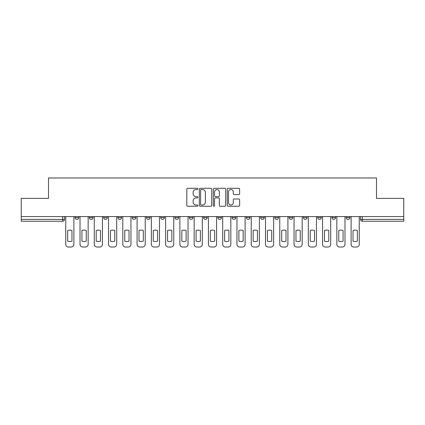 <?xml version="1.0" encoding="UTF-8"?>
<svg xmlns="http://www.w3.org/2000/svg" width="425" height="425" viewBox="0 0 425 425"><rect width="100%" height="100%" fill="white"/><g stroke="black" fill="none" stroke-linecap="round" stroke-linejoin="round"><path stroke-width="0.64" d="M197.864 188.923A0.627 0.627 0 0 0 197.237 188.296L187.701 188.296A0.898 0.898 0 0 0 186.803 189.189L186.803 205.349A0.898 0.898 0 0 0 187.701 206.247L197.237 206.247A0.627 0.627 0 0 0 197.864 205.62A0.627 0.627 0 0 0 197.237 204.993L196.005 204.993A2.874 2.874 0 0 1 193.131 202.119L193.131 200.775A2.874 2.874 0 0 1 196.005 197.901L197.237 197.901A0.627 0.627 0 0 0 197.864 197.269A0.627 0.627 0 0 0 197.237 196.642L196.005 196.642A2.874 2.874 0 0 1 193.131 193.768L193.131 192.424A2.874 2.874 0 0 1 196.005 189.55L197.237 189.55A0.627 0.627 0 0 0 197.864 188.923M317.682 216.569L317.682 217.579L321.342 217.579A1.827 1.827 0 0 1 319.51 219.406A1.827 1.827 0 0 1 317.682 217.579L317.682 216.569M303.413 216.569L303.413 217.579L307.073 217.579A1.827 1.827 0 0 1 305.246 219.406A1.827 1.827 0 0 1 303.413 217.579L303.413 216.569M232.071 216.569L232.071 217.579L235.732 217.579A1.827 1.827 0 0 1 233.904 219.406A1.827 1.827 0 0 1 232.071 217.579L232.071 216.569M189.268 216.569L189.268 217.579L192.929 217.579A1.827 1.827 0 0 1 191.096 219.406A1.827 1.827 0 0 1 189.268 217.579L189.268 216.569M160.73 216.569L160.73 217.579L164.39 217.579A1.827 1.827 0 0 1 162.562 219.406A1.827 1.827 0 0 1 160.73 217.579L160.73 216.569M146.466 216.569L146.466 217.579L150.121 217.579A1.827 1.827 0 0 1 148.293 219.406A1.827 1.827 0 0 1 146.466 217.579L146.466 216.569M117.927 217.579L117.927 216.569L117.927 217.579A1.827 1.827 0 0 0 119.754 219.406A1.827 1.827 0 0 1 117.927 217.579L121.587 217.579A1.827 1.827 0 0 1 119.754 219.406M89.388 217.579L89.388 216.569L89.388 217.579A1.827 1.827 0 0 0 91.221 219.406A1.827 1.827 0 0 1 89.388 217.579L93.048 217.579A1.827 1.827 0 0 1 91.221 219.406A1.827 1.827 0 0 0 93.048 217.579L93.048 216.569L93.048 217.579M238.738 194.623A0.898 0.898 0 0 0 239.636 193.726L239.636 189.189A0.898 0.898 0 0 0 238.738 188.296L228.145 188.296A0.898 0.898 0 0 0 227.248 189.189L227.248 205.349A0.898 0.898 0 0 0 228.145 206.247L238.738 206.247A0.898 0.898 0 0 0 239.636 205.349L239.636 199.877A0.898 0.898 0 0 0 238.738 198.98L234.202 198.98A0.898 0.898 0 0 0 233.304 199.877L233.304 202.592A2.401 2.401 0 0 1 230.903 204.993A2.401 2.401 0 0 1 228.501 202.592L228.501 191.951A2.401 2.401 0 0 1 230.903 189.55A2.401 2.401 0 0 1 233.304 191.951L233.304 193.726A0.898 0.898 0 0 0 234.202 194.623L238.738 194.623M21.25 216.569L21.25 198.369L48.508 198.369L48.508 177.974L376.492 177.974L376.492 198.369L403.75 198.369L403.75 216.569L21.25 216.569L21.25 219.406L64.51 219.406L64.51 216.569L64.51 219.406A1.827 1.827 0 0 1 62.682 221.234L21.25 221.234L21.25 219.406M211.714 189.189A0.898 0.898 0 0 0 210.816 188.296L200.223 188.296A0.898 0.898 0 0 0 199.325 189.189L199.325 205.349A0.898 0.898 0 0 0 200.223 206.247L210.816 206.247A0.898 0.898 0 0 0 211.714 205.349L211.714 189.189M214.184 188.296L224.777 188.296A0.898 0.898 0 0 1 225.675 189.189L225.675 205.349A0.898 0.898 0 0 1 224.777 206.247L220.246 206.247A0.898 0.898 0 0 1 219.348 205.349L219.348 198.799A0.898 0.898 0 0 0 218.45 197.901L215.438 197.901A0.898 0.898 0 0 0 214.54 198.799L214.54 205.62A0.627 0.627 0 0 1 213.913 206.247A0.627 0.627 0 0 1 213.286 205.62L213.286 189.189A0.898 0.898 0 0 1 214.184 188.296M360.49 216.569L360.49 219.406L403.75 219.406L403.75 221.234L362.318 221.234A1.827 1.827 0 0 1 360.49 219.406L360.49 216.569M403.75 216.569L403.75 219.406M349.876 216.569L349.876 217.579A1.827 1.827 0 0 1 348.048 219.406A1.827 1.827 0 0 1 346.221 217.579L349.876 217.579L349.876 216.569M346.221 216.569L346.221 217.579M335.612 217.579L335.612 216.569L335.612 217.579A1.827 1.827 0 0 1 333.779 219.406A1.827 1.827 0 0 1 331.952 217.579L335.612 217.579A1.827 1.827 0 0 1 333.779 219.406M331.952 216.569L331.952 217.579M321.342 216.569L321.342 217.579M307.073 216.569L307.073 217.579M292.804 216.569L292.804 217.579A1.827 1.827 0 0 1 290.976 219.406A1.827 1.827 0 0 1 289.149 217.579L292.804 217.579M289.149 216.569L289.149 217.579M278.534 216.569L278.534 217.579A1.827 1.827 0 0 1 276.707 219.406A1.827 1.827 0 0 1 274.879 217.579L278.534 217.579A1.827 1.827 0 0 1 276.707 219.406M274.879 216.569L274.879 217.579M264.27 216.569L264.27 217.579A1.827 1.827 0 0 1 262.438 219.406A1.827 1.827 0 0 1 260.61 217.579A1.827 1.827 0 0 0 262.438 219.406M260.61 216.569L260.61 217.579L264.27 217.579M250.001 216.569L250.001 217.579A1.827 1.827 0 0 1 248.168 219.406A1.827 1.827 0 0 1 246.341 217.579A1.827 1.827 0 0 0 248.168 219.406M246.341 216.569L246.341 217.579L250.001 217.579M235.732 216.569L235.732 217.579A1.827 1.827 0 0 1 233.904 219.406M221.462 216.569L221.462 217.579A1.827 1.827 0 0 1 219.635 219.406A1.827 1.827 0 0 1 217.807 217.579L221.462 217.579M217.807 216.569L217.807 217.579M203.538 216.569L203.538 217.579L207.193 217.579L207.193 216.569L207.193 217.579A1.827 1.827 0 0 1 205.365 219.406A1.827 1.827 0 0 1 203.538 217.579A1.827 1.827 0 0 0 205.365 219.406M192.929 216.569L192.929 217.579M178.659 216.569L178.659 217.579A1.827 1.827 0 0 1 176.832 219.406A1.827 1.827 0 0 1 174.999 217.579L178.659 217.579L178.659 216.569M174.999 216.569L174.999 217.579M164.39 217.579L164.39 216.569L164.39 217.579A1.827 1.827 0 0 1 162.562 219.406M150.121 217.579L150.121 216.569L150.121 217.579A1.827 1.827 0 0 1 148.293 219.406M135.851 216.569L135.851 217.579A1.827 1.827 0 0 1 134.024 219.406A1.827 1.827 0 0 1 132.196 217.579A1.827 1.827 0 0 0 134.024 219.406A1.827 1.827 0 0 0 135.851 217.579L135.851 216.569M132.196 216.569L132.196 217.579L135.851 217.579M121.587 216.569L121.587 217.579M107.318 216.569L107.318 217.579A1.827 1.827 0 0 1 105.49 219.406A1.827 1.827 0 0 1 103.657 217.579A1.827 1.827 0 0 0 105.49 219.406M103.657 216.569L103.657 217.579L107.318 217.579M78.779 216.569L78.779 217.579A1.827 1.827 0 0 1 76.952 219.406A1.827 1.827 0 0 1 75.124 217.579A1.827 1.827 0 0 0 76.952 219.406A1.827 1.827 0 0 0 78.779 217.579L78.779 216.569M75.124 216.569L75.124 217.579L78.779 217.579M62.682 216.569L62.682 221.234A1.827 1.827 0 0 0 64.51 219.406M201.211 189.55A0.627 0.627 0 0 0 200.584 190.177L200.584 204.361A0.627 0.627 0 0 0 201.211 204.993L202.512 204.993A2.874 2.874 0 0 0 205.387 202.119L205.387 192.424A2.874 2.874 0 0 0 202.512 189.55L201.211 189.55M219.348 191.999A2.401 2.401 0 0 0 216.947 189.598A2.401 2.401 0 0 0 214.54 191.999L214.54 195.744A0.898 0.898 0 0 0 215.438 196.642L218.45 196.642A0.898 0.898 0 0 0 219.348 195.744L219.348 191.999M67.665 230.525L67.665 241.118A5.716 5.716 0 0 0 71.968 241.118L71.968 230.525A5.716 5.716 0 0 0 67.665 230.525M65.748 216.569L65.748 244.285A2.741 2.741 0 0 0 68.489 247.026L71.145 247.026A2.741 2.741 0 0 0 73.886 244.285L73.886 216.569M81.935 230.525L81.935 241.118A5.716 5.716 0 0 0 86.233 241.118L86.233 230.525A5.716 5.716 0 0 0 81.935 230.525M80.017 216.569L80.017 244.285A2.741 2.741 0 0 0 82.758 247.026L85.409 247.026A2.741 2.741 0 0 0 88.156 244.285L88.156 216.569M96.204 230.525L96.204 241.118A5.716 5.716 0 0 0 100.502 241.118L100.502 230.525A5.716 5.716 0 0 0 96.204 230.525M94.281 216.569L94.281 244.285A2.741 2.741 0 0 0 97.027 247.026L99.678 247.026A2.741 2.741 0 0 0 102.425 244.285L102.425 216.569M110.473 230.525L110.473 241.118A5.716 5.716 0 0 0 114.771 241.118L114.771 230.525A5.716 5.716 0 0 0 110.473 230.525M108.55 216.569L108.55 244.285A2.741 2.741 0 0 0 111.297 247.026L113.948 247.026A2.741 2.741 0 0 0 116.694 244.285L116.694 216.569M124.743 230.525L124.743 241.118A5.716 5.716 0 0 0 129.041 241.118L129.041 230.525A5.716 5.716 0 0 0 124.743 230.525M122.82 216.569L122.82 244.285A2.741 2.741 0 0 0 125.566 247.026L128.217 247.026A2.741 2.741 0 0 0 130.958 244.285L130.958 216.569M139.007 230.525L139.007 241.118A5.716 5.716 0 0 0 143.31 241.118L143.31 230.525A5.716 5.716 0 0 0 139.007 230.525M137.089 216.569L137.089 244.285A2.741 2.741 0 0 0 139.83 247.026L142.487 247.026A2.741 2.741 0 0 0 145.228 244.285L145.228 216.569M153.276 230.525L153.276 241.118A5.716 5.716 0 0 0 157.574 241.118L157.574 230.525A5.716 5.716 0 0 0 153.276 230.525M151.358 216.569L151.358 244.285A2.741 2.741 0 0 0 154.1 247.026L156.751 247.026A2.741 2.741 0 0 0 159.497 244.285L159.497 216.569M167.546 230.525L167.546 241.118A5.716 5.716 0 0 0 171.843 241.118L171.843 230.525A5.716 5.716 0 0 0 167.546 230.525M165.623 216.569L165.623 244.285A2.741 2.741 0 0 0 168.369 247.026L171.02 247.026A2.741 2.741 0 0 0 173.767 244.285L173.767 216.569M181.815 230.525L181.815 241.118A5.716 5.716 0 0 0 186.113 241.118L186.113 230.525A5.716 5.716 0 0 0 181.815 230.525M179.892 216.569L179.892 244.285A2.741 2.741 0 0 0 182.638 247.026L185.289 247.026A2.741 2.741 0 0 0 188.036 244.285L188.036 216.569M196.084 230.525L196.084 241.118A5.716 5.716 0 0 0 200.382 241.118L200.382 230.525A5.716 5.716 0 0 0 196.084 230.525M194.161 216.569L194.161 244.285A2.741 2.741 0 0 0 196.908 247.026L199.559 247.026A2.741 2.741 0 0 0 202.3 244.285L202.3 216.569M210.348 230.525L210.348 241.118A5.716 5.716 0 0 0 214.652 241.118L214.652 230.525A5.716 5.716 0 0 0 210.348 230.525M208.431 216.569L208.431 244.285A2.741 2.741 0 0 0 211.172 247.026L213.828 247.026A2.741 2.741 0 0 0 216.569 244.285L216.569 216.569M224.618 230.525L224.618 241.118A5.716 5.716 0 0 0 228.916 241.118L228.916 230.525A5.716 5.716 0 0 0 224.618 230.525M222.7 216.569L222.7 244.285A2.741 2.741 0 0 0 225.441 247.026L228.092 247.026A2.741 2.741 0 0 0 230.839 244.285L230.839 216.569M238.887 230.525L238.887 241.118A5.716 5.716 0 0 0 243.185 241.118L243.185 230.525A5.716 5.716 0 0 0 238.887 230.525M236.964 216.569L236.964 244.285A2.741 2.741 0 0 0 239.711 247.026L242.362 247.026A2.741 2.741 0 0 0 245.108 244.285L245.108 216.569M253.157 230.525L253.157 241.118A5.716 5.716 0 0 0 257.454 241.118L257.454 230.525A5.716 5.716 0 0 0 253.157 230.525M251.233 216.569L251.233 244.285A2.741 2.741 0 0 0 253.98 247.026L256.631 247.026A2.741 2.741 0 0 0 259.377 244.285L259.377 216.569M267.426 230.525L267.426 241.118A5.716 5.716 0 0 0 271.724 241.118L271.724 230.525A5.716 5.716 0 0 0 267.426 230.525M265.503 216.569L265.503 244.285A2.741 2.741 0 0 0 268.249 247.026L270.9 247.026A2.741 2.741 0 0 0 273.642 244.285L273.642 216.569M281.69 230.525L281.69 241.118A5.716 5.716 0 0 0 285.993 241.118L285.993 230.525A5.716 5.716 0 0 0 281.69 230.525M279.772 216.569L279.772 244.285A2.741 2.741 0 0 0 282.513 247.026L285.17 247.026A2.741 2.741 0 0 0 287.911 244.285L287.911 216.569M295.959 230.525L295.959 241.118A5.716 5.716 0 0 0 300.257 241.118L300.257 230.525A5.716 5.716 0 0 0 295.959 230.525M294.042 216.569L294.042 244.285A2.741 2.741 0 0 0 296.783 247.026L299.434 247.026A2.741 2.741 0 0 0 302.18 244.285L302.18 216.569M310.229 230.525L310.229 241.118A5.716 5.716 0 0 0 314.527 241.118L314.527 230.525A5.716 5.716 0 0 0 310.229 230.525M308.306 216.569L308.306 244.285A2.741 2.741 0 0 0 311.052 247.026L313.703 247.026A2.741 2.741 0 0 0 316.45 244.285L316.45 216.569M324.498 230.525L324.498 241.118A5.716 5.716 0 0 0 328.796 241.118L328.796 230.525A5.716 5.716 0 0 0 324.498 230.525M322.575 216.569L322.575 244.285A2.741 2.741 0 0 0 325.322 247.026L327.973 247.026A2.741 2.741 0 0 0 330.719 244.285L330.719 216.569M338.767 230.525L338.767 241.118A5.716 5.716 0 0 0 343.065 241.118L343.065 230.525A5.716 5.716 0 0 0 338.767 230.525M336.844 216.569L336.844 244.285A2.741 2.741 0 0 0 339.591 247.026L342.242 247.026A2.741 2.741 0 0 0 344.983 244.285L344.983 216.569M353.032 230.525L353.032 241.118A5.716 5.716 0 0 0 357.335 241.118L357.335 230.525A5.716 5.716 0 0 0 353.032 230.525M351.114 216.569L351.114 244.285A2.741 2.741 0 0 0 353.855 247.026L356.511 247.026A2.741 2.741 0 0 0 359.252 244.285L359.252 216.569M362.318 216.569L362.318 221.234"/></g></svg>

